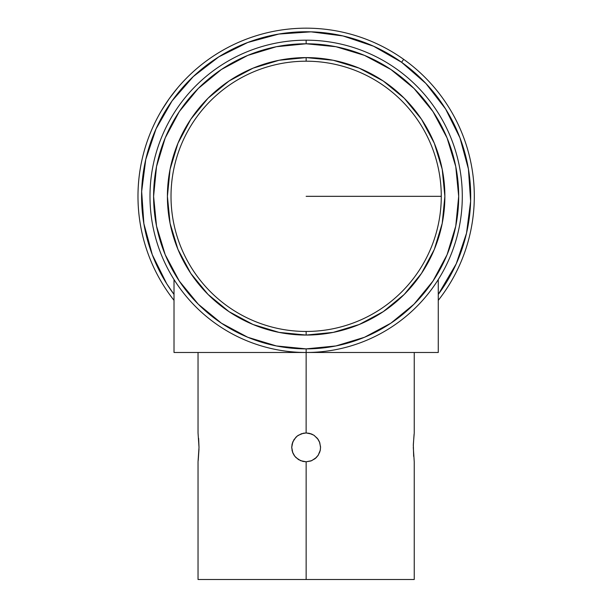 <?xml version="1.0" encoding="UTF-8"?>
<svg xmlns="http://www.w3.org/2000/svg" width="610" height="610" viewBox="0 0 610 610"><rect width="100%" height="100%" fill="white"/><g stroke="black" fill="none" stroke-linecap="round" stroke-linejoin="round"><path stroke-width="0.91" d="M306.144 196.328L441.274 196.328L306.144 196.328M306.144 40.176A156.152 156.152 0 0 1 462.296 196.328A156.152 156.152 0 0 1 306.144 352.481A156.152 156.152 0 0 0 462.296 196.328A156.152 156.152 0 0 0 306.144 40.176L306.144 43.783A152.546 152.546 0 0 1 458.689 196.328A152.546 152.546 0 0 1 306.144 348.874L306.128 432.955L306.144 348.874L276.383 345.946L247.767 337.269L221.392 323.17L198.273 304.199L179.302 281.08L165.203 254.706L156.526 226.089L153.598 196.328L156.526 166.568L165.203 137.951L179.302 111.577L198.273 88.465L221.392 69.494L247.767 55.396L276.383 46.711L306.144 43.783L335.904 46.711L364.521 55.396L390.896 69.494L414.007 88.465L432.978 111.577L447.077 137.951L455.762 166.568L458.689 196.328L455.762 226.089L447.077 254.706L432.978 281.08L414.007 304.199L390.896 323.17L364.521 337.269L335.904 345.946L306.144 348.874A152.546 152.546 0 0 1 153.598 196.328A152.546 152.546 0 0 1 306.144 43.783L306.144 40.176A156.152 156.152 0 0 0 149.991 196.328A156.152 156.152 0 0 0 306.144 352.481A156.152 156.152 0 0 1 149.991 196.328A156.152 156.152 0 0 1 306.144 40.176M306.144 61.198A135.13 135.13 0 0 0 171.013 196.328A135.13 135.13 0 0 0 306.144 331.459L306.144 335.065A138.737 138.737 0 0 1 167.407 196.328A138.737 138.737 0 0 1 306.144 57.599L306.144 61.198A135.13 135.13 0 0 1 441.274 196.328A135.13 135.13 0 0 1 306.144 331.459A135.13 135.13 0 0 1 171.013 196.328A135.13 135.13 0 0 1 306.144 61.198L306.144 57.599A138.737 138.737 0 0 1 444.873 196.328A138.737 138.737 0 0 1 306.144 335.065L306.144 331.459A135.13 135.13 0 0 0 441.274 196.328A135.13 135.13 0 0 0 306.144 61.198M311.679 460.68L306.144 461.785L300.623 460.687M316.415 457.485L311.634 460.695M319.457 452.894L320.281 450.188L318.115 455.395L315.988 457.904M320.227 450.439L320.113 450.927M300.608 460.68L295.949 457.561L294.15 455.373L292.823 452.894L291.725 447.374L292.83 441.838L295.949 437.179L298.137 435.38L303.33 433.237L306.144 432.955L309.354 433.321L313.837 435.189L317.436 438.415L319.754 442.624L320.555 447.603M318.1 439.33L319.457 441.853L320.547 446.833M310.887 433.763L306.144 432.955L311.672 434.061L314.173 435.403M320.273 450.195L320.555 447.374L320.189 450.584L318.329 455.068L315.103 458.667L310.887 460.985L306.144 461.785L306.144 579.5L198.037 579.5L306.144 579.5L306.144 461.785L302.926 461.427L298.442 459.559L294.851 456.333L292.533 452.117L291.733 447.687M198.037 352.481L198.037 432.955L199.005 447.374L198.037 461.785L198.037 579.5M198.631 438.415L199.005 447.313M177.297 88.267L169.145 98.805A168.162 168.162 0 0 0 174.018 300.356A168.162 168.162 0 0 1 403.667 59.338A168.162 168.162 0 0 0 169.145 98.805L161.292 110.906M161.871 109.93L162.397 109.053M178.013 87.421L170.8 96.525M247.751 42.479L218.807 56.86L193.278 76.578L172.081 100.894L156.038 128.885L145.767 159.462L141.657 191.456L143.868 223.641L152.309 254.774L166.667 283.665L174.018 294.424A164.555 164.555 0 0 1 401.578 62.273L403.667 59.338A168.162 168.162 0 0 1 443.134 293.852A168.162 168.162 0 0 0 403.667 59.338L401.578 62.273A164.555 164.555 0 0 1 438.27 294.424L456.242 263.779L466.52 233.195L470.63 201.201L468.419 169.016L470.63 201.201M452.681 113.841L453.085 114.558L452.681 113.841M453.726 115.725L455.601 119.255L453.726 115.725M463.051 135.847L464.149 138.783L463.051 135.847M453.07 114.535L454.587 117.318M438.27 300.356A168.162 168.162 0 0 0 443.134 293.852A168.162 168.162 0 0 1 438.27 300.356M413.29 445.735L414.068 434.366M413.656 456.333L413.321 444.537L414.243 432.955L414.243 352.481M198.99 449.013L198.219 460.375M414.243 579.5L306.144 579.5L414.243 579.5L414.243 461.785L413.283 447.374M291.984 450.081L292.83 452.91M292.823 441.861L292.007 444.537M291.725 447.519L292.091 444.156L293.951 439.673L297.184 436.081L301.393 433.763L306.144 432.955M311.016 31.842L278.831 34.053L311.016 31.842L343.011 35.952L373.587 46.23L401.578 62.273L425.894 83.463L445.613 108.999L459.97 137.883L468.419 169.016M453.085 114.558L452.544 113.597M162.542 108.816L161.856 109.952M167.536 101.107L163.495 107.284M171.235 95.938L171.936 95M247.698 42.502L278.831 34.053M314.158 435.387L318.13 439.368M174.018 352.481L438.27 352.481L438.27 279.548L438.27 352.481L174.018 352.481L174.018 279.548L174.018 352.481M291.725 447.298L291.74 446.787M306.144 57.599L279.075 60.26L253.051 68.16L229.063 80.977L208.04 98.233L190.785 119.255L177.968 143.236L170.076 169.267L167.407 196.328L170.076 223.397L177.968 249.421L190.785 273.41L208.04 294.432L229.063 311.679L253.051 324.505L279.075 332.397L306.144 335.065L333.205 332.397L359.229 324.505L383.217 311.679L404.239 294.432L421.495 273.41L434.312 249.421L442.212 223.397L444.873 196.328L442.212 169.267L434.312 143.236L421.495 119.255L404.239 98.233L383.217 80.977L359.229 68.16L333.205 60.26L306.144 57.599"/></g></svg>
